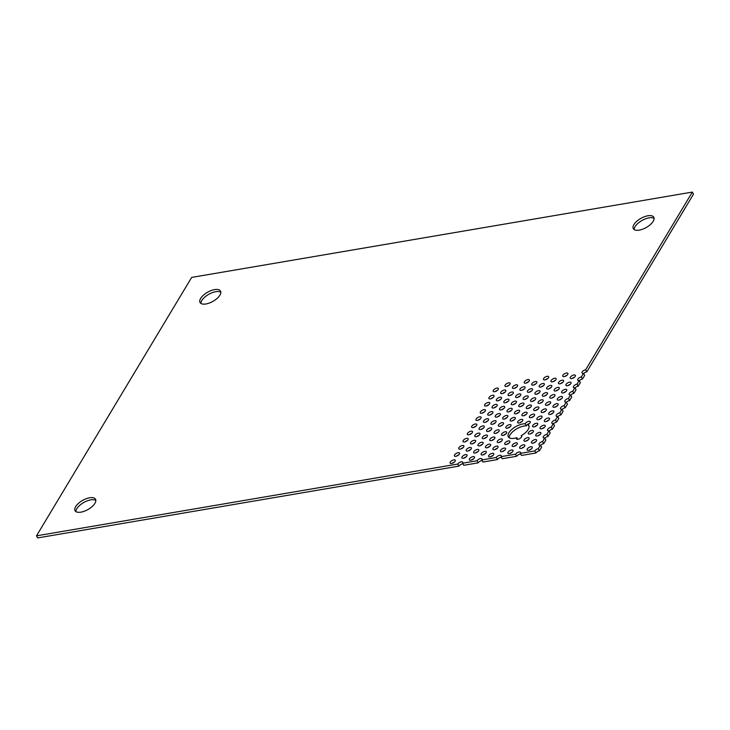 <?xml version="1.0" encoding="UTF-8"?>
<svg xmlns="http://www.w3.org/2000/svg" width="730" height="730" viewBox="0 0 730 730"><rect width="100%" height="100%" fill="white"/><g stroke="black" fill="none" stroke-linecap="round" stroke-linejoin="round"><path stroke-width="1.09" d="M585.661 369.745L586.829 371.835L693.5 194.162L692.332 192.081L585.661 369.745A2.929 1.323 150.7 0 0 582.175 371.953A2.929 1.323 150.7 0 0 582.029 372.975A2.929 1.323 150.7 0 0 583.507 373.34L581.354 376.926L582.522 379.007L584.675 375.421L583.507 373.34M583.662 373.614A2.929 1.323 150.7 0 1 586.829 371.835M579.346 380.786A2.929 1.323 150.7 0 1 582.522 379.007M535.939 453.001L534.771 450.921L520.326 453.376L521.494 455.456L535.939 453.001A2.929 1.323 150.7 0 1 539.424 450.793L541.578 447.207L540.41 445.127A2.929 1.323 150.7 0 1 538.932 444.762A2.929 1.323 150.7 0 1 539.078 443.74A2.929 1.323 150.7 0 1 542.563 441.531L543.731 443.612L545.885 440.026L544.717 437.945A2.929 1.323 150.7 0 1 543.239 437.58A2.929 1.323 150.7 0 1 543.385 436.558A2.929 1.323 150.7 0 1 546.87 434.359L548.038 436.44L550.192 432.844L549.024 430.764A2.929 1.323 150.7 0 1 547.546 430.408A2.929 1.323 150.7 0 1 547.701 429.386A2.929 1.323 150.7 0 1 551.186 427.178L552.345 429.258L554.508 425.672L553.34 423.592A2.929 1.323 150.7 0 1 551.862 423.227A2.929 1.323 150.7 0 1 552.008 422.205A2.929 1.323 150.7 0 1 555.493 419.996L556.661 422.077L558.815 418.491L557.647 416.41A2.929 1.323 150.7 0 1 556.169 416.045A2.929 1.323 150.7 0 1 556.315 415.023A2.929 1.323 150.7 0 1 559.801 412.824L560.968 414.905L563.122 411.309L561.954 409.229A2.929 1.323 150.7 0 1 560.476 408.873A2.929 1.323 150.7 0 1 560.631 407.842A2.929 1.323 150.7 0 1 564.108 405.643L565.275 407.723L567.438 404.137L566.27 402.057A2.929 1.323 150.7 0 1 564.792 401.692A2.929 1.323 150.7 0 1 564.938 400.67A2.929 1.323 150.7 0 1 568.424 398.461L569.592 400.542L571.745 396.956L570.577 394.875A2.929 1.323 150.7 0 1 569.099 394.51A2.929 1.323 150.7 0 1 569.245 393.488A2.929 1.323 150.7 0 1 572.731 391.289L573.899 393.37L576.052 389.774L574.884 387.694A2.929 1.323 150.7 0 1 573.406 387.338A2.929 1.323 150.7 0 1 573.561 386.307A2.929 1.323 150.7 0 1 577.038 384.108L578.206 386.188L580.368 382.602L579.2 380.512A2.929 1.323 150.7 0 1 577.722 380.157A2.929 1.323 150.7 0 1 577.868 379.135A2.929 1.323 150.7 0 1 581.354 376.926M575.039 387.968A2.929 1.323 150.7 0 1 578.206 386.188M570.732 395.149A2.929 1.323 150.7 0 1 573.899 393.37M566.416 402.321A2.929 1.323 150.7 0 1 569.592 400.542M562.109 409.503A2.929 1.323 150.7 0 1 565.275 407.723M557.802 416.684A2.929 1.323 150.7 0 1 560.968 414.905M553.486 423.856A2.929 1.323 150.7 0 1 556.661 422.077M549.179 431.038A2.929 1.323 150.7 0 1 552.345 429.258M544.872 438.219A2.929 1.323 150.7 0 1 548.038 436.44M540.556 445.391A2.929 1.323 150.7 0 1 543.731 443.612M200.896 303.424A11.726 5.292 150.7 0 1 201.808 300.514A11.726 5.292 150.7 0 1 211.153 293.113A11.726 5.292 150.7 0 1 220.816 292.246M219.903 295.157A11.726 5.292 150.7 0 1 209.364 303.032A11.726 5.292 150.7 0 1 200.047 302.53A11.726 5.292 150.7 0 1 200.641 298.433A11.726 5.292 150.7 0 1 211.18 290.549A11.726 5.292 150.7 0 1 220.496 291.051A11.726 5.292 150.7 0 1 219.903 295.157M634.169 229.585A11.726 5.292 150.7 0 1 635.091 226.674A11.726 5.292 150.7 0 1 644.426 219.274A11.726 5.292 150.7 0 1 654.098 218.398M653.177 221.309A11.726 5.292 150.7 0 1 642.637 229.193A11.726 5.292 150.7 0 1 633.321 228.691A11.726 5.292 150.7 0 1 633.923 224.594A11.726 5.292 150.7 0 1 644.462 216.71A11.726 5.292 150.7 0 1 653.779 217.212A11.726 5.292 150.7 0 1 653.177 221.309M529.104 426.576A11.726 5.292 150.7 0 0 529.095 426.566L527.927 424.486A11.726 5.292 150.7 0 1 528.785 425.389A11.726 5.292 150.7 0 1 521.183 435.719L521.676 436.595M509.184 437.754A11.726 5.292 150.7 0 1 510.097 434.843A11.726 5.292 150.7 0 1 526.33 425.846L525.162 423.765A2.929 1.323 150.7 0 1 525.281 423.537A2.929 1.323 150.7 0 1 527.909 421.566A2.929 1.323 150.7 0 1 530.245 421.694A2.929 1.323 150.7 0 1 530.089 422.716A2.929 1.323 150.7 0 1 527.927 424.486M526.33 425.846A2.929 1.323 150.7 0 1 526.449 425.617A2.929 1.323 150.7 0 1 529.369 423.546M517.743 439.314L516.813 437.662A11.726 5.292 150.7 0 1 508.336 436.868A11.726 5.292 150.7 0 1 508.929 432.762A11.726 5.292 150.7 0 1 525.162 423.765M521.183 435.719A2.929 1.323 150.7 0 1 521.621 436.047A2.929 1.323 150.7 0 1 521.476 437.069A2.929 1.323 150.7 0 1 518.838 439.04A2.929 1.323 150.7 0 1 516.511 438.922A2.929 1.323 150.7 0 1 516.658 437.89A2.929 1.323 150.7 0 1 516.813 437.662M75.902 511.602A11.726 5.292 150.7 0 1 76.823 508.691A11.726 5.292 150.7 0 1 86.167 501.291A11.726 5.292 150.7 0 1 95.831 500.415M94.909 503.326A11.726 5.292 150.7 0 1 84.37 511.21A11.726 5.292 150.7 0 1 75.062 510.708A11.726 5.292 150.7 0 1 75.655 506.611A11.726 5.292 150.7 0 1 86.195 498.727A11.726 5.292 150.7 0 1 95.511 499.229A11.726 5.292 150.7 0 1 94.909 503.326M532.106 448.147A2.929 1.323 150.7 0 1 529.478 450.118A2.929 1.323 150.7 0 1 527.142 449.99A2.929 1.323 150.7 0 1 527.297 448.968A2.929 1.323 150.7 0 1 529.925 446.997A2.929 1.323 150.7 0 1 532.261 447.125A2.929 1.323 150.7 0 1 532.106 448.147M536.422 440.966A2.929 1.323 150.7 0 1 533.785 442.937A2.929 1.323 150.7 0 1 531.458 442.818A2.929 1.323 150.7 0 1 531.604 441.787A2.929 1.323 150.7 0 1 534.241 439.816A2.929 1.323 150.7 0 1 536.568 439.944A2.929 1.323 150.7 0 1 536.422 440.966M540.729 433.793A2.929 1.323 150.7 0 1 538.092 435.764A2.929 1.323 150.7 0 1 535.765 435.637A2.929 1.323 150.7 0 1 535.911 434.615A2.929 1.323 150.7 0 1 538.548 432.644A2.929 1.323 150.7 0 1 540.875 432.771A2.929 1.323 150.7 0 1 540.729 433.793M545.036 426.612A2.929 1.323 150.7 0 1 542.399 428.583A2.929 1.323 150.7 0 1 540.072 428.455A2.929 1.323 150.7 0 1 540.227 427.433A2.929 1.323 150.7 0 1 542.855 425.462A2.929 1.323 150.7 0 1 545.191 425.59A2.929 1.323 150.7 0 1 545.036 426.612M549.352 419.431A2.929 1.323 150.7 0 1 546.715 421.402A2.929 1.323 150.7 0 1 544.388 421.283A2.929 1.323 150.7 0 1 544.534 420.252A2.929 1.323 150.7 0 1 547.171 418.281A2.929 1.323 150.7 0 1 549.498 418.409A2.929 1.323 150.7 0 1 549.352 419.431M553.659 412.258A2.929 1.323 150.7 0 1 551.022 414.229A2.929 1.323 150.7 0 1 548.695 414.102A2.929 1.323 150.7 0 1 548.841 413.08A2.929 1.323 150.7 0 1 551.479 411.109A2.929 1.323 150.7 0 1 553.805 411.227A2.929 1.323 150.7 0 1 553.659 412.258M557.966 405.077A2.929 1.323 150.7 0 1 555.329 407.048A2.929 1.323 150.7 0 1 553.002 406.92A2.929 1.323 150.7 0 1 553.158 405.898A2.929 1.323 150.7 0 1 555.786 403.927A2.929 1.323 150.7 0 1 558.121 404.055A2.929 1.323 150.7 0 1 557.966 405.077M562.273 397.896A2.929 1.323 150.7 0 1 559.645 399.867A2.929 1.323 150.7 0 1 557.318 399.748A2.929 1.323 150.7 0 1 557.464 398.717A2.929 1.323 150.7 0 1 560.102 396.746A2.929 1.323 150.7 0 1 562.428 396.874A2.929 1.323 150.7 0 1 562.273 397.896M566.589 390.723A2.929 1.323 150.7 0 1 563.952 392.694A2.929 1.323 150.7 0 1 561.625 392.567A2.929 1.323 150.7 0 1 561.771 391.545A2.929 1.323 150.7 0 1 564.409 389.574A2.929 1.323 150.7 0 1 566.736 389.692A2.929 1.323 150.7 0 1 566.589 390.723M570.896 383.542A2.929 1.323 150.7 0 1 568.259 385.513A2.929 1.323 150.7 0 1 565.933 385.385A2.929 1.323 150.7 0 1 566.088 384.363A2.929 1.323 150.7 0 1 568.716 382.392A2.929 1.323 150.7 0 1 571.052 382.52A2.929 1.323 150.7 0 1 570.896 383.542M575.203 376.361A2.929 1.323 150.7 0 1 572.576 378.332A2.929 1.323 150.7 0 1 570.249 378.213A2.929 1.323 150.7 0 1 570.395 377.182A2.929 1.323 150.7 0 1 573.032 375.211A2.929 1.323 150.7 0 1 575.359 375.339A2.929 1.323 150.7 0 1 575.203 376.361M524.633 446.203A2.929 1.323 150.7 0 1 522.005 448.174A2.929 1.323 150.7 0 1 519.669 448.047A2.929 1.323 150.7 0 1 519.824 447.025A2.929 1.323 150.7 0 1 522.452 445.054A2.929 1.323 150.7 0 1 524.788 445.172A2.929 1.323 150.7 0 1 524.633 446.203M528.949 439.022A2.929 1.323 150.7 0 1 526.312 440.993A2.929 1.323 150.7 0 1 523.985 440.865A2.929 1.323 150.7 0 1 524.131 439.843A2.929 1.323 150.7 0 1 526.768 437.872A2.929 1.323 150.7 0 1 529.095 438A2.929 1.323 150.7 0 1 528.949 439.022M533.256 431.841A2.929 1.323 150.7 0 1 530.619 433.812A2.929 1.323 150.7 0 1 528.292 433.684A2.929 1.323 150.7 0 1 528.438 432.662A2.929 1.323 150.7 0 1 531.075 430.691A2.929 1.323 150.7 0 1 533.402 430.819A2.929 1.323 150.7 0 1 533.256 431.841M537.563 424.668A2.929 1.323 150.7 0 1 534.926 426.639A2.929 1.323 150.7 0 1 532.599 426.512A2.929 1.323 150.7 0 1 532.754 425.49A2.929 1.323 150.7 0 1 535.382 423.519A2.929 1.323 150.7 0 1 537.718 423.637A2.929 1.323 150.7 0 1 537.563 424.668M541.879 417.487A2.929 1.323 150.7 0 1 539.242 419.458A2.929 1.323 150.7 0 1 536.915 419.33A2.929 1.323 150.7 0 1 537.061 418.308A2.929 1.323 150.7 0 1 539.698 416.337A2.929 1.323 150.7 0 1 542.025 416.465A2.929 1.323 150.7 0 1 541.879 417.487M546.186 410.306A2.929 1.323 150.7 0 1 543.549 412.277A2.929 1.323 150.7 0 1 541.222 412.149A2.929 1.323 150.7 0 1 541.368 411.127A2.929 1.323 150.7 0 1 544.005 409.156A2.929 1.323 150.7 0 1 546.332 409.284A2.929 1.323 150.7 0 1 546.186 410.306M550.493 403.133A2.929 1.323 150.7 0 1 547.856 405.104A2.929 1.323 150.7 0 1 545.529 404.977A2.929 1.323 150.7 0 1 545.684 403.945A2.929 1.323 150.7 0 1 548.312 401.984A2.929 1.323 150.7 0 1 550.648 402.102A2.929 1.323 150.7 0 1 550.493 403.133M554.8 395.952A2.929 1.323 150.7 0 1 552.172 397.923A2.929 1.323 150.7 0 1 549.845 397.795A2.929 1.323 150.7 0 1 549.991 396.773A2.929 1.323 150.7 0 1 552.628 394.802A2.929 1.323 150.7 0 1 554.955 394.93A2.929 1.323 150.7 0 1 554.8 395.952M559.116 388.771A2.929 1.323 150.7 0 1 556.479 390.742A2.929 1.323 150.7 0 1 554.152 390.614A2.929 1.323 150.7 0 1 554.298 389.592A2.929 1.323 150.7 0 1 556.935 387.621A2.929 1.323 150.7 0 1 559.262 387.749A2.929 1.323 150.7 0 1 559.116 388.771M512.852 451.432A2.929 1.323 150.7 0 1 510.215 453.403A2.929 1.323 150.7 0 1 507.888 453.275A2.929 1.323 150.7 0 1 508.034 452.253A2.929 1.323 150.7 0 1 510.671 450.282A2.929 1.323 150.7 0 1 512.998 450.41A2.929 1.323 150.7 0 1 512.852 451.432M517.159 444.251A2.929 1.323 150.7 0 1 514.522 446.222A2.929 1.323 150.7 0 1 512.195 446.094A2.929 1.323 150.7 0 1 512.351 445.072A2.929 1.323 150.7 0 1 514.979 443.101A2.929 1.323 150.7 0 1 517.314 443.229A2.929 1.323 150.7 0 1 517.159 444.251M534.406 415.534A2.929 1.323 150.7 0 1 531.769 417.505A2.929 1.323 150.7 0 1 529.442 417.387A2.929 1.323 150.7 0 1 529.588 416.355A2.929 1.323 150.7 0 1 532.225 414.385A2.929 1.323 150.7 0 1 534.552 414.512A2.929 1.323 150.7 0 1 534.406 415.534M538.713 408.362A2.929 1.323 150.7 0 1 536.076 410.333A2.929 1.323 150.7 0 1 533.749 410.205A2.929 1.323 150.7 0 1 533.895 409.183A2.929 1.323 150.7 0 1 536.532 407.212A2.929 1.323 150.7 0 1 538.859 407.331A2.929 1.323 150.7 0 1 538.713 408.362M543.02 401.181A2.929 1.323 150.7 0 1 540.383 403.152A2.929 1.323 150.7 0 1 538.056 403.024A2.929 1.323 150.7 0 1 538.211 402.002A2.929 1.323 150.7 0 1 540.839 400.031A2.929 1.323 150.7 0 1 543.175 400.159A2.929 1.323 150.7 0 1 543.02 401.181M547.327 393.999A2.929 1.323 150.7 0 1 544.699 395.97A2.929 1.323 150.7 0 1 542.372 395.852A2.929 1.323 150.7 0 1 542.518 394.82A2.929 1.323 150.7 0 1 545.155 392.849A2.929 1.323 150.7 0 1 547.482 392.977A2.929 1.323 150.7 0 1 547.327 393.999M563.423 381.598A2.929 1.323 150.7 0 1 560.786 383.569A2.929 1.323 150.7 0 1 558.459 383.442A2.929 1.323 150.7 0 1 558.614 382.41A2.929 1.323 150.7 0 1 561.242 380.44A2.929 1.323 150.7 0 1 563.578 380.567A2.929 1.323 150.7 0 1 563.423 381.598M567.73 374.417A2.929 1.323 150.7 0 1 565.102 376.388A2.929 1.323 150.7 0 1 562.766 376.26A2.929 1.323 150.7 0 1 562.921 375.238A2.929 1.323 150.7 0 1 565.558 373.267A2.929 1.323 150.7 0 1 567.885 373.395A2.929 1.323 150.7 0 1 567.73 374.417M551.643 386.827A2.929 1.323 150.7 0 1 549.006 388.798A2.929 1.323 150.7 0 1 546.679 388.67A2.929 1.323 150.7 0 1 546.825 387.648A2.929 1.323 150.7 0 1 549.462 385.677A2.929 1.323 150.7 0 1 551.789 385.796A2.929 1.323 150.7 0 1 551.643 386.827M555.95 379.646A2.929 1.323 150.7 0 1 553.313 381.617A2.929 1.323 150.7 0 1 550.986 381.489A2.929 1.323 150.7 0 1 551.141 380.467A2.929 1.323 150.7 0 1 553.769 378.496A2.929 1.323 150.7 0 1 556.105 378.624A2.929 1.323 150.7 0 1 555.95 379.646M505.379 449.479A2.929 1.323 150.7 0 1 502.742 451.45A2.929 1.323 150.7 0 1 500.415 451.322A2.929 1.323 150.7 0 1 500.561 450.3A2.929 1.323 150.7 0 1 503.198 448.329A2.929 1.323 150.7 0 1 505.525 448.457A2.929 1.323 150.7 0 1 505.379 449.479M509.686 442.307A2.929 1.323 150.7 0 1 507.049 444.278A2.929 1.323 150.7 0 1 504.722 444.15A2.929 1.323 150.7 0 1 504.877 443.128A2.929 1.323 150.7 0 1 507.505 441.157A2.929 1.323 150.7 0 1 509.841 441.276A2.929 1.323 150.7 0 1 509.686 442.307M522.616 420.772A2.929 1.323 150.7 0 1 519.979 422.743A2.929 1.323 150.7 0 1 517.652 422.615A2.929 1.323 150.7 0 1 517.807 421.584A2.929 1.323 150.7 0 1 520.435 419.622A2.929 1.323 150.7 0 1 522.771 419.741A2.929 1.323 150.7 0 1 522.616 420.772M526.932 413.591A2.929 1.323 150.7 0 1 524.295 415.562A2.929 1.323 150.7 0 1 521.968 415.434A2.929 1.323 150.7 0 1 522.114 414.412A2.929 1.323 150.7 0 1 524.751 412.441A2.929 1.323 150.7 0 1 527.078 412.569A2.929 1.323 150.7 0 1 526.932 413.591M531.239 406.409A2.929 1.323 150.7 0 1 528.602 408.38A2.929 1.323 150.7 0 1 526.275 408.252A2.929 1.323 150.7 0 1 526.421 407.23A2.929 1.323 150.7 0 1 529.058 405.26A2.929 1.323 150.7 0 1 531.385 405.387A2.929 1.323 150.7 0 1 531.239 406.409M535.546 399.237A2.929 1.323 150.7 0 1 532.909 401.208A2.929 1.323 150.7 0 1 530.582 401.08A2.929 1.323 150.7 0 1 530.737 400.049A2.929 1.323 150.7 0 1 533.365 398.078A2.929 1.323 150.7 0 1 535.701 398.206A2.929 1.323 150.7 0 1 535.546 399.237M539.853 392.056A2.929 1.323 150.7 0 1 537.225 394.027A2.929 1.323 150.7 0 1 534.898 393.899A2.929 1.323 150.7 0 1 535.044 392.877A2.929 1.323 150.7 0 1 537.682 390.906A2.929 1.323 150.7 0 1 540.008 391.034A2.929 1.323 150.7 0 1 539.853 392.056M493.599 454.708A2.929 1.323 150.7 0 1 490.961 456.679A2.929 1.323 150.7 0 1 488.635 456.56A2.929 1.323 150.7 0 1 488.781 455.529A2.929 1.323 150.7 0 1 491.418 453.558A2.929 1.323 150.7 0 1 493.745 453.686A2.929 1.323 150.7 0 1 493.599 454.708M497.906 447.536A2.929 1.323 150.7 0 1 495.268 449.507A2.929 1.323 150.7 0 1 492.942 449.379A2.929 1.323 150.7 0 1 493.088 448.357A2.929 1.323 150.7 0 1 495.725 446.386A2.929 1.323 150.7 0 1 498.052 446.514A2.929 1.323 150.7 0 1 497.906 447.536M502.213 440.354A2.929 1.323 150.7 0 1 499.575 442.325A2.929 1.323 150.7 0 1 497.249 442.197A2.929 1.323 150.7 0 1 497.404 441.175A2.929 1.323 150.7 0 1 500.032 439.204A2.929 1.323 150.7 0 1 502.368 439.332A2.929 1.323 150.7 0 1 502.213 440.354M506.529 433.173A2.929 1.323 150.7 0 1 503.892 435.144A2.929 1.323 150.7 0 1 501.565 435.025A2.929 1.323 150.7 0 1 501.711 433.994A2.929 1.323 150.7 0 1 504.348 432.023A2.929 1.323 150.7 0 1 506.675 432.151A2.929 1.323 150.7 0 1 506.529 433.173M510.836 426.001A2.929 1.323 150.7 0 1 508.199 427.972A2.929 1.323 150.7 0 1 505.872 427.844A2.929 1.323 150.7 0 1 506.018 426.822A2.929 1.323 150.7 0 1 508.655 424.851A2.929 1.323 150.7 0 1 510.982 424.97A2.929 1.323 150.7 0 1 510.836 426.001M515.143 418.819A2.929 1.323 150.7 0 1 512.506 420.79A2.929 1.323 150.7 0 1 510.179 420.662A2.929 1.323 150.7 0 1 510.334 419.64A2.929 1.323 150.7 0 1 512.962 417.67A2.929 1.323 150.7 0 1 515.298 417.797A2.929 1.323 150.7 0 1 515.143 418.819M519.459 411.638A2.929 1.323 150.7 0 1 516.822 413.609A2.929 1.323 150.7 0 1 514.495 413.49A2.929 1.323 150.7 0 1 514.641 412.459A2.929 1.323 150.7 0 1 517.278 410.488A2.929 1.323 150.7 0 1 519.605 410.616A2.929 1.323 150.7 0 1 519.459 411.638M523.766 404.466A2.929 1.323 150.7 0 1 521.129 406.437A2.929 1.323 150.7 0 1 518.802 406.309A2.929 1.323 150.7 0 1 518.948 405.287A2.929 1.323 150.7 0 1 521.585 403.316A2.929 1.323 150.7 0 1 523.912 403.435A2.929 1.323 150.7 0 1 523.766 404.466M528.073 397.284A2.929 1.323 150.7 0 1 525.436 399.255A2.929 1.323 150.7 0 1 523.109 399.127A2.929 1.323 150.7 0 1 523.264 398.105A2.929 1.323 150.7 0 1 525.892 396.135A2.929 1.323 150.7 0 1 528.228 396.262A2.929 1.323 150.7 0 1 528.073 397.284M544.169 384.874A2.929 1.323 150.7 0 1 541.532 386.845A2.929 1.323 150.7 0 1 539.205 386.717A2.929 1.323 150.7 0 1 539.351 385.695A2.929 1.323 150.7 0 1 541.989 383.724A2.929 1.323 150.7 0 1 544.315 383.852A2.929 1.323 150.7 0 1 544.169 384.874M548.476 377.702A2.929 1.323 150.7 0 1 545.839 379.664A2.929 1.323 150.7 0 1 543.512 379.545A2.929 1.323 150.7 0 1 543.667 378.514A2.929 1.323 150.7 0 1 546.295 376.543A2.929 1.323 150.7 0 1 548.631 376.671A2.929 1.323 150.7 0 1 548.476 377.702M532.38 390.103A2.929 1.323 150.7 0 1 529.752 392.074A2.929 1.323 150.7 0 1 527.425 391.955A2.929 1.323 150.7 0 1 527.571 390.924A2.929 1.323 150.7 0 1 530.208 388.953A2.929 1.323 150.7 0 1 532.535 389.081A2.929 1.323 150.7 0 1 532.38 390.103M536.696 382.931A2.929 1.323 150.7 0 1 534.059 384.902A2.929 1.323 150.7 0 1 531.732 384.774A2.929 1.323 150.7 0 1 531.878 383.752A2.929 1.323 150.7 0 1 534.515 381.781A2.929 1.323 150.7 0 1 536.842 381.899A2.929 1.323 150.7 0 1 536.696 382.931M486.125 452.764A2.929 1.323 150.7 0 1 483.488 454.735A2.929 1.323 150.7 0 1 481.161 454.607A2.929 1.323 150.7 0 1 481.307 453.585A2.929 1.323 150.7 0 1 483.944 451.615A2.929 1.323 150.7 0 1 486.271 451.742A2.929 1.323 150.7 0 1 486.125 452.764M490.432 445.583A2.929 1.323 150.7 0 1 487.795 447.554A2.929 1.323 150.7 0 1 485.468 447.426A2.929 1.323 150.7 0 1 485.614 446.404A2.929 1.323 150.7 0 1 488.251 444.433A2.929 1.323 150.7 0 1 490.578 444.561A2.929 1.323 150.7 0 1 490.432 445.583M494.739 438.411A2.929 1.323 150.7 0 1 492.102 440.382A2.929 1.323 150.7 0 1 489.775 440.254A2.929 1.323 150.7 0 1 489.93 439.232A2.929 1.323 150.7 0 1 492.558 437.261A2.929 1.323 150.7 0 1 494.894 437.38A2.929 1.323 150.7 0 1 494.739 438.411M499.055 431.229A2.929 1.323 150.7 0 1 496.418 433.2A2.929 1.323 150.7 0 1 494.091 433.072A2.929 1.323 150.7 0 1 494.237 432.05A2.929 1.323 150.7 0 1 496.874 430.079A2.929 1.323 150.7 0 1 499.201 430.207A2.929 1.323 150.7 0 1 499.055 431.229M503.362 424.048A2.929 1.323 150.7 0 1 500.725 426.019A2.929 1.323 150.7 0 1 498.398 425.891A2.929 1.323 150.7 0 1 498.544 424.869A2.929 1.323 150.7 0 1 501.181 422.898A2.929 1.323 150.7 0 1 503.508 423.026A2.929 1.323 150.7 0 1 503.362 424.048M507.669 416.876A2.929 1.323 150.7 0 1 505.032 418.847A2.929 1.323 150.7 0 1 502.705 418.719A2.929 1.323 150.7 0 1 502.861 417.688A2.929 1.323 150.7 0 1 505.489 415.726A2.929 1.323 150.7 0 1 507.824 415.845A2.929 1.323 150.7 0 1 507.669 416.876M511.986 409.694A2.929 1.323 150.7 0 1 509.348 411.665A2.929 1.323 150.7 0 1 507.022 411.537A2.929 1.323 150.7 0 1 507.167 410.515A2.929 1.323 150.7 0 1 509.805 408.545A2.929 1.323 150.7 0 1 512.131 408.672A2.929 1.323 150.7 0 1 511.986 409.694M516.292 402.513A2.929 1.323 150.7 0 1 513.655 404.484A2.929 1.323 150.7 0 1 511.329 404.356A2.929 1.323 150.7 0 1 511.474 403.334A2.929 1.323 150.7 0 1 514.112 401.363A2.929 1.323 150.7 0 1 516.438 401.491A2.929 1.323 150.7 0 1 516.292 402.513M520.599 395.341A2.929 1.323 150.7 0 1 517.962 397.312A2.929 1.323 150.7 0 1 515.635 397.184A2.929 1.323 150.7 0 1 515.791 396.153A2.929 1.323 150.7 0 1 518.419 394.182A2.929 1.323 150.7 0 1 520.755 394.31A2.929 1.323 150.7 0 1 520.599 395.341M474.336 457.993A2.929 1.323 150.7 0 1 471.708 459.964A2.929 1.323 150.7 0 1 469.372 459.836A2.929 1.323 150.7 0 1 469.527 458.814A2.929 1.323 150.7 0 1 472.155 456.843A2.929 1.323 150.7 0 1 474.491 456.971A2.929 1.323 150.7 0 1 474.336 457.993M478.652 450.812A2.929 1.323 150.7 0 1 476.015 452.782A2.929 1.323 150.7 0 1 473.688 452.664A2.929 1.323 150.7 0 1 473.834 451.633A2.929 1.323 150.7 0 1 476.471 449.662A2.929 1.323 150.7 0 1 478.798 449.789A2.929 1.323 150.7 0 1 478.652 450.812M482.959 443.639A2.929 1.323 150.7 0 1 480.322 445.61A2.929 1.323 150.7 0 1 477.995 445.482A2.929 1.323 150.7 0 1 478.141 444.46A2.929 1.323 150.7 0 1 480.778 442.49A2.929 1.323 150.7 0 1 483.105 442.608A2.929 1.323 150.7 0 1 482.959 443.639M487.266 436.458A2.929 1.323 150.7 0 1 484.629 438.429A2.929 1.323 150.7 0 1 482.302 438.301A2.929 1.323 150.7 0 1 482.457 437.279A2.929 1.323 150.7 0 1 485.085 435.308A2.929 1.323 150.7 0 1 487.421 435.436A2.929 1.323 150.7 0 1 487.266 436.458M491.582 429.276A2.929 1.323 150.7 0 1 488.945 431.248A2.929 1.323 150.7 0 1 486.618 431.129A2.929 1.323 150.7 0 1 486.764 430.098A2.929 1.323 150.7 0 1 489.401 428.127A2.929 1.323 150.7 0 1 491.728 428.255A2.929 1.323 150.7 0 1 491.582 429.276M495.889 422.104A2.929 1.323 150.7 0 1 493.252 424.075A2.929 1.323 150.7 0 1 490.925 423.947A2.929 1.323 150.7 0 1 491.071 422.925A2.929 1.323 150.7 0 1 493.708 420.954A2.929 1.323 150.7 0 1 496.035 421.073A2.929 1.323 150.7 0 1 495.889 422.104M500.196 414.923A2.929 1.323 150.7 0 1 497.559 416.894A2.929 1.323 150.7 0 1 495.232 416.766A2.929 1.323 150.7 0 1 495.387 415.744A2.929 1.323 150.7 0 1 498.015 413.773A2.929 1.323 150.7 0 1 500.351 413.901A2.929 1.323 150.7 0 1 500.196 414.923M504.512 407.741A2.929 1.323 150.7 0 1 501.875 409.712A2.929 1.323 150.7 0 1 499.548 409.594A2.929 1.323 150.7 0 1 499.694 408.563A2.929 1.323 150.7 0 1 502.331 406.592A2.929 1.323 150.7 0 1 504.658 406.72A2.929 1.323 150.7 0 1 504.512 407.741M508.819 400.569A2.929 1.323 150.7 0 1 506.182 402.54A2.929 1.323 150.7 0 1 503.855 402.412A2.929 1.323 150.7 0 1 504.001 401.39A2.929 1.323 150.7 0 1 506.638 399.42A2.929 1.323 150.7 0 1 508.965 399.538A2.929 1.323 150.7 0 1 508.819 400.569M524.907 388.159A2.929 1.323 150.7 0 1 522.279 390.13A2.929 1.323 150.7 0 1 519.952 390.002A2.929 1.323 150.7 0 1 520.098 388.98A2.929 1.323 150.7 0 1 522.735 387.01A2.929 1.323 150.7 0 1 525.062 387.137A2.929 1.323 150.7 0 1 524.907 388.159M529.223 380.978A2.929 1.323 150.7 0 1 526.586 382.949A2.929 1.323 150.7 0 1 524.259 382.821A2.929 1.323 150.7 0 1 524.405 381.799A2.929 1.323 150.7 0 1 527.042 379.828A2.929 1.323 150.7 0 1 529.369 379.956A2.929 1.323 150.7 0 1 529.223 380.978M513.126 393.388A2.929 1.323 150.7 0 1 510.489 395.359A2.929 1.323 150.7 0 1 508.162 395.231A2.929 1.323 150.7 0 1 508.317 394.209A2.929 1.323 150.7 0 1 510.945 392.238A2.929 1.323 150.7 0 1 513.281 392.366A2.929 1.323 150.7 0 1 513.126 393.388M517.433 386.207A2.929 1.323 150.7 0 1 514.805 388.177A2.929 1.323 150.7 0 1 512.478 388.059A2.929 1.323 150.7 0 1 512.624 387.028A2.929 1.323 150.7 0 1 515.261 385.057A2.929 1.323 150.7 0 1 517.588 385.185A2.929 1.323 150.7 0 1 517.433 386.207M466.862 456.049A2.929 1.323 150.7 0 1 464.234 458.02A2.929 1.323 150.7 0 1 461.898 457.892A2.929 1.323 150.7 0 1 462.053 456.87A2.929 1.323 150.7 0 1 464.681 454.899A2.929 1.323 150.7 0 1 467.017 455.018A2.929 1.323 150.7 0 1 466.862 456.049M471.178 448.868A2.929 1.323 150.7 0 1 468.541 450.839A2.929 1.323 150.7 0 1 466.214 450.711A2.929 1.323 150.7 0 1 466.361 449.689A2.929 1.323 150.7 0 1 468.998 447.718A2.929 1.323 150.7 0 1 471.324 447.846A2.929 1.323 150.7 0 1 471.178 448.868M475.486 441.687A2.929 1.323 150.7 0 1 472.848 443.657A2.929 1.323 150.7 0 1 470.522 443.53A2.929 1.323 150.7 0 1 470.667 442.508A2.929 1.323 150.7 0 1 473.305 440.537A2.929 1.323 150.7 0 1 475.632 440.664A2.929 1.323 150.7 0 1 475.486 441.687M479.792 434.514A2.929 1.323 150.7 0 1 477.155 436.485A2.929 1.323 150.7 0 1 474.829 436.357A2.929 1.323 150.7 0 1 474.984 435.326A2.929 1.323 150.7 0 1 477.612 433.365A2.929 1.323 150.7 0 1 479.948 433.483A2.929 1.323 150.7 0 1 479.792 434.514M484.109 427.333A2.929 1.323 150.7 0 1 481.471 429.304A2.929 1.323 150.7 0 1 479.145 429.176A2.929 1.323 150.7 0 1 479.291 428.154A2.929 1.323 150.7 0 1 481.928 426.183A2.929 1.323 150.7 0 1 484.255 426.311A2.929 1.323 150.7 0 1 484.109 427.333M488.416 420.151A2.929 1.323 150.7 0 1 485.779 422.123A2.929 1.323 150.7 0 1 483.452 421.995A2.929 1.323 150.7 0 1 483.598 420.973A2.929 1.323 150.7 0 1 486.235 419.002A2.929 1.323 150.7 0 1 488.562 419.13A2.929 1.323 150.7 0 1 488.416 420.151M492.723 412.979A2.929 1.323 150.7 0 1 490.086 414.95A2.929 1.323 150.7 0 1 487.759 414.822A2.929 1.323 150.7 0 1 487.914 413.791A2.929 1.323 150.7 0 1 490.542 411.82A2.929 1.323 150.7 0 1 492.878 411.948A2.929 1.323 150.7 0 1 492.723 412.979M497.039 405.798A2.929 1.323 150.7 0 1 494.402 407.769A2.929 1.323 150.7 0 1 492.075 407.641A2.929 1.323 150.7 0 1 492.221 406.619A2.929 1.323 150.7 0 1 494.858 404.648A2.929 1.323 150.7 0 1 497.185 404.776A2.929 1.323 150.7 0 1 497.039 405.798M501.346 398.616A2.929 1.323 150.7 0 1 498.709 400.587A2.929 1.323 150.7 0 1 496.382 400.46A2.929 1.323 150.7 0 1 496.528 399.438A2.929 1.323 150.7 0 1 499.165 397.467A2.929 1.323 150.7 0 1 501.492 397.595A2.929 1.323 150.7 0 1 501.346 398.616M455.082 461.278A2.929 1.323 150.7 0 1 452.445 463.249A2.929 1.323 150.7 0 1 450.118 463.121A2.929 1.323 150.7 0 1 450.264 462.099A2.929 1.323 150.7 0 1 452.901 460.128A2.929 1.323 150.7 0 1 455.228 460.256A2.929 1.323 150.7 0 1 455.082 461.278M459.389 454.096A2.929 1.323 150.7 0 1 456.761 456.067A2.929 1.323 150.7 0 1 454.425 455.94A2.929 1.323 150.7 0 1 454.58 454.918A2.929 1.323 150.7 0 1 457.208 452.947A2.929 1.323 150.7 0 1 459.544 453.075A2.929 1.323 150.7 0 1 459.389 454.096M463.705 446.915A2.929 1.323 150.7 0 1 461.068 448.886A2.929 1.323 150.7 0 1 458.741 448.767A2.929 1.323 150.7 0 1 458.887 447.736A2.929 1.323 150.7 0 1 461.524 445.765A2.929 1.323 150.7 0 1 463.851 445.893A2.929 1.323 150.7 0 1 463.705 446.915M468.012 439.743A2.929 1.323 150.7 0 1 465.375 441.714A2.929 1.323 150.7 0 1 463.048 441.586A2.929 1.323 150.7 0 1 463.194 440.564A2.929 1.323 150.7 0 1 465.831 438.593A2.929 1.323 150.7 0 1 468.158 438.712A2.929 1.323 150.7 0 1 468.012 439.743M472.319 432.562A2.929 1.323 150.7 0 1 469.682 434.532A2.929 1.323 150.7 0 1 467.355 434.405A2.929 1.323 150.7 0 1 467.51 433.383A2.929 1.323 150.7 0 1 470.138 431.412A2.929 1.323 150.7 0 1 472.474 431.54A2.929 1.323 150.7 0 1 472.319 432.562M476.635 425.38A2.929 1.323 150.7 0 1 473.998 427.351A2.929 1.323 150.7 0 1 471.671 427.232A2.929 1.323 150.7 0 1 471.817 426.201A2.929 1.323 150.7 0 1 474.454 424.23A2.929 1.323 150.7 0 1 476.781 424.358A2.929 1.323 150.7 0 1 476.635 425.38M480.942 418.208A2.929 1.323 150.7 0 1 478.305 420.179A2.929 1.323 150.7 0 1 475.978 420.051A2.929 1.323 150.7 0 1 476.124 419.029A2.929 1.323 150.7 0 1 478.761 417.058A2.929 1.323 150.7 0 1 481.088 417.177A2.929 1.323 150.7 0 1 480.942 418.208M485.249 411.026A2.929 1.323 150.7 0 1 482.612 412.998A2.929 1.323 150.7 0 1 480.285 412.87A2.929 1.323 150.7 0 1 480.44 411.848A2.929 1.323 150.7 0 1 483.068 409.877A2.929 1.323 150.7 0 1 485.404 410.005A2.929 1.323 150.7 0 1 485.249 411.026M489.565 403.845A2.929 1.323 150.7 0 1 486.928 405.816A2.929 1.323 150.7 0 1 484.601 405.697A2.929 1.323 150.7 0 1 484.747 404.666A2.929 1.323 150.7 0 1 487.385 402.695A2.929 1.323 150.7 0 1 489.711 402.823A2.929 1.323 150.7 0 1 489.565 403.845M505.653 391.444A2.929 1.323 150.7 0 1 503.016 393.406A2.929 1.323 150.7 0 1 500.689 393.287A2.929 1.323 150.7 0 1 500.844 392.256A2.929 1.323 150.7 0 1 503.472 390.285A2.929 1.323 150.7 0 1 505.808 390.413A2.929 1.323 150.7 0 1 505.653 391.444M509.96 384.263A2.929 1.323 150.7 0 1 507.332 386.234A2.929 1.323 150.7 0 1 505.005 386.106A2.929 1.323 150.7 0 1 505.151 385.084A2.929 1.323 150.7 0 1 507.788 383.113A2.929 1.323 150.7 0 1 510.115 383.241A2.929 1.323 150.7 0 1 509.96 384.263M493.872 396.673A2.929 1.323 150.7 0 1 491.235 398.644A2.929 1.323 150.7 0 1 488.908 398.516A2.929 1.323 150.7 0 1 489.054 397.494A2.929 1.323 150.7 0 1 491.692 395.523A2.929 1.323 150.7 0 1 494.018 395.642A2.929 1.323 150.7 0 1 493.872 396.673M498.179 389.491A2.929 1.323 150.7 0 1 495.542 391.462A2.929 1.323 150.7 0 1 493.215 391.335A2.929 1.323 150.7 0 1 493.37 390.313A2.929 1.323 150.7 0 1 495.998 388.342A2.929 1.323 150.7 0 1 498.334 388.47A2.929 1.323 150.7 0 1 498.179 389.491M458.905 466.123L457.737 464.043L36.5 535.838L37.668 537.919L458.905 466.123A2.929 1.323 150.7 0 1 462.92 463.878M516.676 456.277L515.508 454.197L501.072 456.661L502.24 458.741L516.676 456.277A2.929 1.323 150.7 0 1 520.691 454.033M497.422 459.562L496.254 457.482L481.809 459.946L482.977 462.026L497.422 459.562A2.929 1.323 150.7 0 1 501.437 457.309M478.168 462.847L477 460.767L462.555 463.221L463.723 465.302L478.168 462.847A2.929 1.323 150.7 0 1 482.174 460.594M529.177 450.218A2.929 1.323 150.7 0 1 531.385 448.977M533.493 443.037A2.929 1.323 150.7 0 1 535.701 441.805M537.8 435.865A2.929 1.323 150.7 0 1 540.008 434.624M542.107 428.683A2.929 1.323 150.7 0 1 544.315 427.442M546.423 421.502A2.929 1.323 150.7 0 1 548.631 420.261M550.73 414.33A2.929 1.323 150.7 0 1 552.938 413.089M555.037 407.148A2.929 1.323 150.7 0 1 557.245 405.907M559.353 399.967A2.929 1.323 150.7 0 1 561.562 398.726M563.66 392.795A2.929 1.323 150.7 0 1 565.869 391.554M567.967 385.613A2.929 1.323 150.7 0 1 570.176 384.372M572.284 378.432A2.929 1.323 150.7 0 1 574.492 377.191M521.704 448.275A2.929 1.323 150.7 0 1 523.912 447.034M526.02 441.093A2.929 1.323 150.7 0 1 528.228 439.852M530.327 433.912A2.929 1.323 150.7 0 1 532.535 432.671M534.634 426.731A2.929 1.323 150.7 0 1 536.842 425.499M538.95 419.558A2.929 1.323 150.7 0 1 541.158 418.317M543.257 412.377A2.929 1.323 150.7 0 1 545.465 411.136M547.564 405.196A2.929 1.323 150.7 0 1 549.772 403.964M551.88 398.023A2.929 1.323 150.7 0 1 554.088 396.782M556.187 390.842A2.929 1.323 150.7 0 1 558.395 389.601M509.923 453.503A2.929 1.323 150.7 0 1 512.131 452.262M514.23 446.322A2.929 1.323 150.7 0 1 516.438 445.081M531.476 417.606A2.929 1.323 150.7 0 1 533.685 416.365M535.784 410.433A2.929 1.323 150.7 0 1 537.992 409.192M540.091 403.252A2.929 1.323 150.7 0 1 542.299 402.011M544.407 396.071A2.929 1.323 150.7 0 1 546.615 394.83M560.494 383.661A2.929 1.323 150.7 0 1 562.702 382.429M564.81 376.488A2.929 1.323 150.7 0 1 567.018 375.247M548.714 388.898A2.929 1.323 150.7 0 1 550.922 387.657M553.021 381.717A2.929 1.323 150.7 0 1 555.229 380.476M502.45 451.551A2.929 1.323 150.7 0 1 504.658 450.31M506.757 444.369A2.929 1.323 150.7 0 1 508.965 443.137M519.687 422.834A2.929 1.323 150.7 0 1 521.895 421.602M524.003 415.662A2.929 1.323 150.7 0 1 526.211 414.421M528.31 408.481A2.929 1.323 150.7 0 1 530.518 407.24M532.617 401.299A2.929 1.323 150.7 0 1 534.825 400.067M536.933 394.127A2.929 1.323 150.7 0 1 539.142 392.886M490.67 456.779A2.929 1.323 150.7 0 1 492.878 455.547M494.977 449.607A2.929 1.323 150.7 0 1 497.185 448.366M499.283 442.426A2.929 1.323 150.7 0 1 501.492 441.185M503.6 435.244A2.929 1.323 150.7 0 1 505.808 434.003M507.907 428.072A2.929 1.323 150.7 0 1 510.115 426.831M512.214 420.891A2.929 1.323 150.7 0 1 514.422 419.65M516.53 413.709A2.929 1.323 150.7 0 1 518.738 412.468M520.837 406.537A2.929 1.323 150.7 0 1 523.045 405.296M525.144 399.356A2.929 1.323 150.7 0 1 527.352 398.115M541.24 386.946A2.929 1.323 150.7 0 1 543.448 385.705M545.547 379.764A2.929 1.323 150.7 0 1 547.755 378.532M529.46 392.174A2.929 1.323 150.7 0 1 531.668 390.933M533.767 385.002A2.929 1.323 150.7 0 1 535.975 383.761M483.196 454.836A2.929 1.323 150.7 0 1 485.404 453.595M487.503 447.654A2.929 1.323 150.7 0 1 489.711 446.413M491.81 440.473A2.929 1.323 150.7 0 1 494.018 439.241M496.126 433.301A2.929 1.323 150.7 0 1 498.334 432.06M500.433 426.119A2.929 1.323 150.7 0 1 502.642 424.878M504.74 418.938A2.929 1.323 150.7 0 1 506.948 417.706M509.056 411.766A2.929 1.323 150.7 0 1 511.265 410.525M513.363 404.584A2.929 1.323 150.7 0 1 515.572 403.343M517.67 397.403A2.929 1.323 150.7 0 1 519.879 396.171M471.407 460.064A2.929 1.323 150.7 0 1 473.615 458.823M475.723 452.883A2.929 1.323 150.7 0 1 477.931 451.651M480.03 445.711A2.929 1.323 150.7 0 1 482.238 444.47M484.337 438.529A2.929 1.323 150.7 0 1 486.545 437.288M488.653 431.348A2.929 1.323 150.7 0 1 490.861 430.107M492.96 424.176A2.929 1.323 150.7 0 1 495.168 422.935M497.267 416.994A2.929 1.323 150.7 0 1 499.475 415.753M501.583 409.813A2.929 1.323 150.7 0 1 503.791 408.572M505.89 402.641A2.929 1.323 150.7 0 1 508.098 401.4M521.986 390.231A2.929 1.323 150.7 0 1 524.195 388.99M526.293 383.049A2.929 1.323 150.7 0 1 528.502 381.808M510.197 395.459A2.929 1.323 150.7 0 1 512.405 394.218M514.513 388.278A2.929 1.323 150.7 0 1 516.721 387.037M463.933 458.112A2.929 1.323 150.7 0 1 466.141 456.88M468.249 450.939A2.929 1.323 150.7 0 1 470.458 449.698M472.556 443.758A2.929 1.323 150.7 0 1 474.765 442.517M476.863 436.577A2.929 1.323 150.7 0 1 479.072 435.345M481.18 429.404A2.929 1.323 150.7 0 1 483.388 428.163M485.486 422.223A2.929 1.323 150.7 0 1 487.695 420.982M489.793 415.041A2.929 1.323 150.7 0 1 492.002 413.81M494.11 407.869A2.929 1.323 150.7 0 1 496.318 406.628M498.417 400.688A2.929 1.323 150.7 0 1 500.625 399.447M452.153 463.349A2.929 1.323 150.7 0 1 454.361 462.108M456.46 456.168A2.929 1.323 150.7 0 1 458.668 454.927M460.776 448.987A2.929 1.323 150.7 0 1 462.984 447.745M465.083 441.814A2.929 1.323 150.7 0 1 467.291 440.573M469.39 434.633A2.929 1.323 150.7 0 1 471.598 433.392M473.706 427.452A2.929 1.323 150.7 0 1 475.914 426.21M478.013 420.279A2.929 1.323 150.7 0 1 480.221 419.038M482.32 413.098A2.929 1.323 150.7 0 1 484.528 411.857M486.636 405.916A2.929 1.323 150.7 0 1 488.845 404.675M502.724 393.507A2.929 1.323 150.7 0 1 504.932 392.275M507.04 386.334A2.929 1.323 150.7 0 1 509.248 385.093M490.943 398.744A2.929 1.323 150.7 0 1 493.152 397.503M495.25 391.563A2.929 1.323 150.7 0 1 497.458 390.322M457.737 464.043A2.929 1.323 150.7 0 1 460.374 462.072A2.929 1.323 150.7 0 1 462.701 462.2A2.929 1.323 150.7 0 1 462.555 463.221M36.5 535.838L191.661 277.409L692.332 192.081M579.2 380.512L577.038 384.108M574.884 387.694L572.731 391.289M570.577 394.875L568.424 398.461M566.27 402.057L564.108 405.643M561.954 409.229L559.801 412.824M557.647 416.41L555.493 419.996M553.34 423.592L551.186 427.178M549.024 430.764L546.87 434.359M544.717 437.945L542.563 441.531M540.41 445.127L538.256 448.713L539.424 450.793M534.771 450.921A2.929 1.323 150.7 0 1 538.256 448.713M515.508 454.197A2.929 1.323 150.7 0 1 518.145 452.226A2.929 1.323 150.7 0 1 520.472 452.354A2.929 1.323 150.7 0 1 520.326 453.376M496.254 457.482A2.929 1.323 150.7 0 1 498.891 455.511A2.929 1.323 150.7 0 1 501.218 455.639A2.929 1.323 150.7 0 1 501.072 456.661M477 460.767A2.929 1.323 150.7 0 1 479.628 458.796A2.929 1.323 150.7 0 1 481.964 458.914A2.929 1.323 150.7 0 1 481.809 459.946"/></g></svg>
